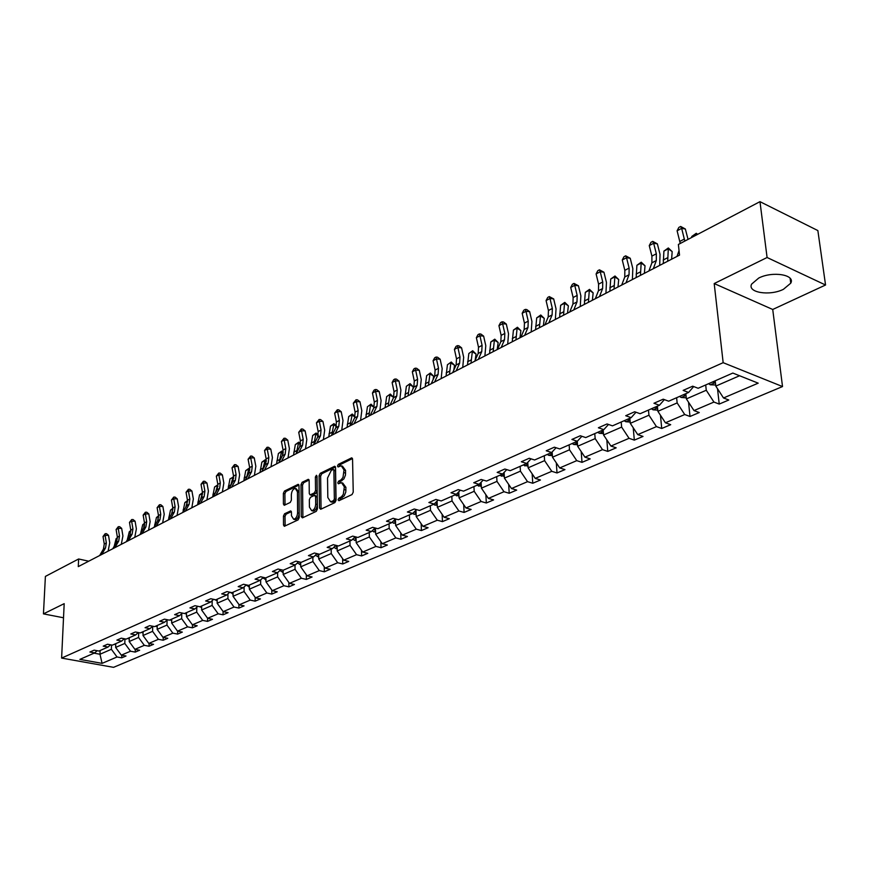 <?xml version="1.0" encoding="UTF-8"?>
<svg xmlns="http://www.w3.org/2000/svg" width="869" height="869" viewBox="0 0 869 869"><rect width="100%" height="100%" fill="white"/><g stroke="black" fill="none" stroke-linecap="round" stroke-linejoin="round"><path stroke-width="1.3" d="M338.063 499.827L338.943 500.707L352.032 494.559L353.238 492.126L352.553 459.158L351.673 457.844L338.313 464.372L337.487 466.056L338.084 466.968L341.256 465.762L344.026 469.944L343.005 477.342L341.137 479.818L338.606 481.187L337.769 482.871L338.378 483.794L341.528 482.632L344.341 486.89L343.32 494.32L341.441 496.796L338.899 498.143L338.063 499.827M342.658 482.947L345.905 487.324L345.775 492.104L344.211 495.895L340.463 498.567L339.638 500.381M352.466 458.582L339.866 464.817L339.04 466.555M342.386 466.088L345.58 470.39L345.449 475.137L343.896 478.928L340.159 481.622L339.334 483.403M783.404 289.323L790.757 283.185C795.602 274.713 772.432 270.922 758.746 278.047L751.642 284.087C747.014 292.571 769.717 296.242 783.404 289.323M284.587 513.753L283.468 516.056L283.5 524.985L284.315 526.299L298.1 519.901L299.24 517.566L298.99 485.619L298.186 484.337L284.489 491.039L283.37 493.342L283.413 504.009L284.206 505.302L290.246 502.456L291.376 500.142L291.343 494.819C291.669 491.104 292.983 488.965 295.275 488.389L297.437 491.832L297.589 512.84C297.263 516.555 295.96 518.706 293.668 519.271L291.463 515.751L291.441 512.243L290.626 510.939L284.587 513.753L286.118 514.155L284.999 516.458L285.13 525.995M64.187 603.662L43.45 613.872L45.394 576.408L78.623 558.984L78.286 566.61L679.515 255.117L678.385 244.45L759.973 201.662L767.088 257.506L714.199 283.555L723.16 362.677L61.612 658.083L64.187 603.662M319.499 508.028L320.704 509.277L334.891 502.608L336.075 500.207L335.532 467.565L334.684 466.262L320.237 473.323L319.086 475.691L319.499 508.028L321.15 509.071M316.262 511.363L302.434 517.859L301.261 516.61L301 484.63L302.13 482.295L308.321 479.319L309.147 480.6L309.277 493.581L310.103 494.885L314.382 492.897L315.534 490.54L315.382 476.983L316.435 475.267L317.022 476.169L317.424 509.006L316.262 511.363M43.45 613.872L63.513 617.772M714.199 283.555L772.726 309.473L825.55 285.01L767.088 257.506M825.55 285.01L817.859 230.567L759.973 201.662M97.143 650.707L94.688 652.901L89.887 652.022L94.134 650.153L98.936 651.033L108.038 647.036L103.226 646.145L107.56 644.233L112.383 645.135L121.703 641.05L116.859 640.127L121.291 638.172L126.146 639.106L135.673 634.924L130.806 633.979L135.336 631.98L140.224 632.925L149.979 628.656L145.069 627.69L149.718 625.637L154.628 626.614L164.61 622.237L159.679 621.248L164.437 619.152L169.379 620.151L179.59 615.665L174.636 614.655L179.503 612.504L184.467 613.525L194.938 608.941L189.953 607.898L194.938 605.693L199.935 606.747L210.656 602.043L205.638 600.979L210.754 598.719L215.773 599.806L226.755 594.983L221.714 593.885L226.95 591.583L232.001 592.68L243.266 587.748L238.193 586.618L243.559 584.25L248.643 585.391L260.179 580.329L255.095 579.167L260.591 576.744L265.697 577.907L277.537 572.714L272.421 571.53L278.069 569.032L283.196 570.238L295.341 564.904L290.203 563.688L295.992 561.124L301.152 562.362L313.611 556.899L308.441 555.639L314.393 553.01L319.575 554.281L332.371 548.665L327.178 547.372L333.294 544.678L338.497 545.982L351.641 540.225L346.416 538.889L352.695 536.119L357.93 537.466L371.432 531.546L366.186 530.177L372.638 527.331L377.896 528.71L391.778 522.627L386.499 521.215L393.136 518.293L398.415 519.716L412.688 513.449L407.387 512.004L414.209 508.995L419.51 510.461L434.196 504.02L428.873 502.521L435.89 499.436L441.213 500.946L456.323 494.32L450.989 492.777L458.213 489.595L463.546 491.148L479.101 484.326L473.746 482.74L481.187 479.46L486.542 481.068L502.564 474.039L497.187 472.399L504.846 469.021L510.222 470.683L526.723 463.449L521.335 461.754L529.232 458.267L534.631 459.983L551.63 452.521L546.221 450.772L554.368 447.187L559.777 448.947L577.32 441.256L571.9 439.453L580.296 435.749L585.728 437.574L603.814 429.644L598.383 427.776L607.051 423.953L612.493 425.843L631.166 417.652L625.723 415.719L634.674 411.765L640.127 413.72L659.419 405.258L653.955 403.259L663.21 399.186L668.663 401.206L688.596 392.462L683.143 390.398L692.702 386.184L698.155 388.269L732.839 373.062L758.192 383.164L723.508 397.98L728.787 400.012L719.228 404.074L713.938 402.065L693.994 410.581L699.273 412.547L690.019 416.479L684.729 414.535L665.415 422.79L670.694 424.68L661.733 428.482L656.453 426.614L637.748 434.609L643.017 436.434L634.327 440.127L629.058 438.313L610.929 446.058L616.186 447.828L607.768 451.402L602.51 449.653L584.924 457.159L590.181 458.875L582.013 462.351L576.755 460.646L559.712 467.935L564.948 469.597L557.018 472.964L551.782 471.313L535.228 478.384L540.453 479.992L532.762 483.262L527.537 481.665L511.472 488.53L516.675 490.094L509.201 493.266L503.998 491.724L488.389 498.393L493.581 499.903L486.314 502.988L481.133 501.489L465.958 507.963L471.139 509.44L464.079 512.438L458.908 510.983L444.157 517.272L449.316 518.706L442.451 521.617L437.303 520.205L422.964 526.332L428.091 527.711L421.422 530.557L416.284 529.178L402.336 535.141L407.452 536.488L400.946 539.247L395.84 537.911L382.262 543.712L387.357 545.015L381.024 547.709L375.94 546.416L362.721 552.054L367.793 553.325L361.623 555.943L356.562 554.683L343.689 560.19L348.741 561.417L342.734 563.97L337.693 562.743L325.147 568.109L330.166 569.304L324.322 571.791L319.303 570.596L307.072 575.821L312.08 576.994L306.377 579.417L301.38 578.254L289.464 583.349L294.439 584.479L288.877 586.847L283.902 585.717L272.279 590.681L277.233 591.789L271.801 594.092L266.859 592.995L255.519 597.839L260.45 598.915L255.149 601.163L250.239 600.099L239.171 604.824L244.07 605.878L238.899 608.072L234.011 607.029L223.203 611.635L228.08 612.667L223.04 614.807L218.162 613.786L207.615 618.293L212.47 619.293L207.539 621.389L202.705 620.401L192.397 624.8L197.22 625.767L192.407 627.82L187.595 626.853L177.526 631.144L182.327 632.1L177.624 634.098L172.833 633.153L162.992 637.357L167.771 638.28L163.176 640.236L158.408 639.312L148.795 643.418L153.541 644.32L149.044 646.232L144.308 645.33L134.901 649.349L139.627 650.229L135.227 652.098L130.513 651.218L121.323 655.15L126.016 656.008L121.725 657.833L117.033 656.986L102.086 663.362L79.883 659.386L94.688 652.901M723.16 362.677L782.524 386.553L113.546 667.338L61.612 658.083M124.951 638.878L124.799 643.44L115.642 647.427L115.773 643.647M115.642 647.427L121.323 655.15M124.799 643.44L130.513 651.218M110.559 644.787L108.038 647.036M138.682 632.632L138.54 637.455L129.177 641.528L129.296 637.727M129.177 641.528L134.901 649.349M138.54 637.455L144.308 645.33M124.267 638.748L121.703 641.05M152.727 626.234L152.586 631.339L143.005 635.511L143.113 631.665M143.005 635.511L148.795 643.418M152.586 631.339L158.408 639.312M138.301 632.556L135.673 634.924M167.076 619.988L166.957 625.083L157.159 629.352L157.256 625.463M157.159 629.352L162.992 637.357M166.957 625.083L172.833 633.153M152.662 626.223L149.979 628.656M181.762 613.677L181.664 618.674L171.638 623.04L171.725 619.119M171.638 623.04L177.526 631.144M181.664 618.674L187.595 626.853M167.348 619.738L164.61 622.237M196.796 607.225L196.72 612.124L186.455 616.588L186.52 612.667M186.455 616.588L192.397 624.8M196.72 612.124L202.705 620.401M182.392 613.101L179.59 615.665M212.188 600.62L212.123 605.411L201.619 609.984L201.673 605.986M201.619 609.984L207.615 618.293M212.123 605.411L218.162 613.786M197.806 606.301L194.938 608.941M227.95 593.875L227.906 598.535L217.141 603.227L217.196 599.175M217.141 603.227L223.203 611.635M227.906 598.535L234.011 607.029M213.578 599.328L210.656 602.043M244.102 586.955L244.08 591.496L233.044 596.297L233.077 592.213M233.044 596.297L239.171 604.824M244.08 591.496L250.239 600.099M229.753 592.191L226.755 594.983M260.657 579.884L260.646 584.283L249.349 589.204L249.36 585.076M249.349 589.204L255.519 597.839M260.646 584.283L266.859 592.995M246.329 584.87L243.266 587.748M277.613 572.638L277.624 576.886L266.044 581.937L265.632 577.896M266.044 581.937L272.279 590.681M277.624 576.886L283.902 585.717M263.329 577.364L260.179 580.329M295.015 565.056L295.036 569.304L283.164 574.485L283.142 570.227M283.164 574.485L289.464 583.349M295.036 569.304L301.38 578.254M280.752 569.662L277.537 572.714M312.851 557.225L312.905 561.526L300.717 566.838L300.685 562.254M300.717 566.838L307.072 575.821M312.905 561.526L319.303 570.596M298.632 561.765L295.341 564.904M331.165 549.197L331.23 553.553L318.727 558.995L318.662 554.064M318.727 558.995L325.147 568.109M331.23 553.553L337.693 562.743M316.989 553.651L313.611 556.899M349.946 540.963L350.033 545.363L337.205 550.946L337.118 545.645M337.205 550.946L343.689 560.19M350.033 545.363L356.562 554.683M335.825 545.319L332.371 548.665M369.238 532.501L369.347 536.955L356.171 542.691L356.051 536.988M356.171 542.691L362.721 552.054M369.347 536.955L375.94 546.416M355.182 536.76L351.641 540.225M389.04 523.822L389.182 528.319L375.647 534.207L375.484 528.08M375.647 534.207L382.262 543.712M389.182 528.319L395.84 537.911M375.06 527.961L371.432 531.546M409.397 514.893L409.549 519.445L395.645 525.495L395.449 518.967M395.645 525.495L402.336 535.141M409.549 519.445L416.284 529.178M395.493 518.923L391.778 522.627M430.318 505.725L430.492 510.331L416.208 516.544L415.969 510.146M416.208 516.544L422.964 526.332M430.492 510.331L437.303 520.205M416.501 509.625L412.688 513.449M451.826 496.297L452.032 500.946L437.335 507.344L437.074 501.098M437.335 507.344L444.157 517.272M452.032 500.946L458.908 510.983M438.106 500.055L434.196 504.02M473.942 486.586L474.181 491.3L459.06 497.883L458.778 491.8M459.06 497.883L465.958 507.963M474.181 491.3L481.133 501.489M460.331 490.214L456.323 494.32M496.71 476.614L496.97 481.383L481.415 488.15L481.111 482.252M481.415 488.15L488.389 498.393M496.97 481.383L503.998 491.724M483.218 480.068L479.101 484.326M520.14 466.338L520.433 471.161L504.422 478.135L504.096 472.443M504.422 478.135L511.472 488.53M520.433 471.161L527.537 481.665M506.779 469.618L502.564 474.039L504.216 474.615M544.276 455.747L544.602 460.635L528.102 467.826L527.755 462.351M528.102 467.826L535.228 478.384M544.602 460.635L551.782 471.313M531.057 458.854L526.723 463.449M569.141 444.852L569.499 449.794L552.499 457.203L552.141 451.978M552.499 457.203L559.712 467.935M569.499 449.794L576.755 460.646M556.084 447.741L551.63 452.521M594.765 433.609L595.167 438.617L577.646 446.253L577.266 441.278M577.646 446.253L584.924 457.159M595.167 438.617L602.51 449.653M581.893 436.281L577.32 441.256M621.205 422.019L621.639 427.092L603.564 434.967L603.151 429.938M603.564 434.967L610.929 446.058M621.639 427.092L629.058 438.313M608.506 424.452L603.814 429.644M648.47 410.059L648.947 415.208L630.297 423.322L629.851 418.228M630.297 423.322L637.748 434.609M648.947 415.208L656.453 426.614M635.989 412.243L631.166 417.652M676.625 397.72L677.147 402.923L657.887 411.309L657.399 406.149M657.887 411.309L665.415 422.79M677.147 402.923L684.729 414.535M664.361 399.61L659.419 405.258M705.693 384.967L706.269 390.246L686.38 398.904L685.837 393.679M686.38 398.904L693.994 410.581M706.269 390.246L713.938 402.065M693.679 386.553L688.596 392.462M739.573 375.745L715.806 386.097L715.22 380.796M715.806 386.097L723.508 397.98M772.726 309.473L782.524 386.553M88.725 561.2L78.623 558.984M94.069 653.162L99.978 654.248L111.373 649.284L111.525 644.972M100.12 650.512L99.978 654.248L102.086 663.362M111.373 649.284L117.033 656.986M717.522 388.747L719.228 404.074M688.541 402.228L690.019 416.479M660.451 415.219L661.733 428.482M633.219 427.754L634.327 440.127M606.812 439.855L607.768 451.402M581.187 451.554L582.013 462.351M556.312 462.873L557.018 472.964M532.154 473.822L532.762 483.262M508.691 484.435L509.201 493.266M485.88 494.711L486.314 502.988M463.709 504.672L464.079 512.438M442.147 514.35L442.451 521.617M421.161 523.735L421.422 530.557M400.75 532.849L400.946 539.247M380.861 541.702L381.024 547.709M361.504 550.316L361.623 555.943M342.636 558.691L342.734 563.97M324.256 566.838L324.322 571.791M306.333 574.767L306.377 579.417M288.856 582.491L288.877 586.847M271.801 590.008L271.801 594.092M255.16 597.34L255.149 601.163M238.921 604.487L238.899 608.072M223.072 611.45L223.04 614.807M207.582 618.25L207.539 621.389M192.462 624.811L192.407 627.82M177.678 631.176L177.624 634.098M163.242 637.401L163.176 640.236M149.12 643.484L149.044 646.232M135.314 649.425L135.227 652.098M121.812 655.237L121.725 657.833M335.456 467.001L321.791 473.757L320.628 476.125L321.052 508.441M333.511 500.685L334.348 499.002L333.881 470.379L333.283 469.466L331.274 470.39L327.537 478.015L327.819 497.513L330.6 501.782L333.511 500.685L335.076 501.109L335.912 499.425L334.348 499.002M333.522 469.532L335.434 470.813L335.912 499.425M331.089 501.913L333.327 501.934L331.762 501.511M335.076 501.109L333.327 501.934M309.071 480.046L303.672 482.719L302.542 485.054L302.901 517.642M311.33 495.221L315.936 493.32L317.087 490.963L316.924 477.418L315.382 476.983M317.022 476.733L316.924 477.418M309.418 507.127L311.678 510.679C314.035 510.103 315.371 507.92 315.697 504.139L315.61 496.633L314.415 495.406L310.483 497.296L309.342 499.653L309.418 507.127M312.373 510.863L313.231 511.091C315.588 510.505 316.935 508.332 317.25 504.563L315.697 504.139M315.089 495.406L317.163 497.057L317.25 504.563M291.365 511.645L286.118 514.155M294.406 519.466L295.21 519.673C297.502 519.108 298.817 516.957 299.132 513.242L297.589 512.84M296.101 488.606L298.969 492.245L299.132 513.242M298.925 485.065L286.02 491.452L284.902 493.755L285.021 504.987M715.676 384.989L710.223 384.771L708.604 383.696M712.211 382.11L715.23 382.175L714.492 381.111M697.057 234.652L696.308 234.098L691.757 236.477L696.265 233.294L697.666 234.337M696.265 233.294L696.243 235.086M691.757 236.477L691.691 237.465M680.253 243.472L677.103 230.796L681.654 228.373L680.666 226.461L685.348 229.003L688.042 239.377M684.815 241.071L681.654 228.373L685.348 229.003M677.103 230.796L678.852 227.428L680.666 226.461M676.984 256.431L679.037 250.63M686.26 397.817L681.166 397.481L679.547 396.438M685.923 394.548L685.25 393.939M683.034 394.906L685.967 395.037M671.607 259.212L672.182 251.608L668.304 248.795L667.696 261.232M668.326 247.969L668.304 248.795L663.905 251.108L668.326 247.969L672.182 251.608M663.905 251.108L663.275 263.524M657.779 410.157L653.032 409.799L651.413 408.767M654.791 407.289L657.529 407.572M644.385 273.311L645.026 265.784L641.17 263.035L640.453 275.354M641.246 262.199L641.17 263.035L636.901 265.284L641.246 262.199L645.026 265.784M636.901 265.284L636.162 277.569M648.904 270.976L651.902 262.829L651.913 256.105L649.252 245.623L653.662 243.277L652.738 241.376L657.366 243.863L660.027 254.345L659.701 265.382M653.336 268.673L656.323 260.515L656.334 253.781L653.662 243.277L657.366 243.863M649.252 245.623L650.979 242.31L652.738 241.376M621.693 285.075L624.768 276.983L624.833 270.335L622.269 259.994L626.538 257.724L625.68 255.823L630.242 258.267L632.828 268.608L632.393 279.525M625.995 282.838L629.058 274.745L629.123 268.087L626.538 257.724L630.242 258.267M622.269 259.994L623.975 256.724L625.68 255.823M630.188 422.052L625.767 421.726L624.159 420.726M627.429 419.282L629.971 419.673M617.989 286.987L618.695 279.536L614.85 276.853L614.035 289.04M614.991 275.994L614.85 276.853L610.711 279.025L614.991 275.994L618.695 279.536M610.711 279.025L609.875 291.191M595.319 298.73L598.469 290.713L598.589 284.141L596.101 273.931L600.24 271.725L599.447 269.825L603.944 272.225L606.453 282.436L605.932 293.233M599.491 296.568L602.63 288.541L602.738 281.958L600.24 271.725L603.944 272.225M596.101 273.931L597.785 270.704L599.447 269.825M603.455 433.577L599.338 433.283L597.742 432.306M600.913 430.915L603.271 431.372M592.386 300.25L593.147 292.875L589.323 290.257L588.411 302.314M589.508 289.377L589.323 290.257L585.304 292.364L589.508 289.377L593.147 292.875M585.304 292.364L584.37 304.411M569.749 311.982L572.953 304.02L573.127 297.524L570.716 287.443L574.735 285.304L573.996 283.413L578.439 285.771L580.872 295.851L580.264 306.54M573.801 309.885L576.994 301.912L577.157 295.406L574.735 285.304L578.439 285.771M570.716 287.443L572.389 284.272L573.996 283.413M577.527 444.765L573.714 444.493L572.117 443.538M575.202 442.191L577.374 442.69M567.533 313.133L568.359 305.823L564.546 303.259L563.536 315.197M564.774 302.379L564.546 303.259L560.646 305.312L564.774 302.379L568.359 305.823M560.646 305.312L559.625 317.228M544.939 324.843L548.209 316.946L548.426 310.505L546.08 300.565L549.979 298.491L549.295 296.601L553.683 298.914L556.041 308.864L555.356 319.434M548.86 322.801L552.119 314.893L552.336 308.452L549.979 298.491L553.683 298.914M546.08 300.565L547.742 297.426L549.295 296.601M552.391 455.617L548.85 455.378L547.264 454.444M550.251 453.129L552.26 453.661M543.407 325.636L544.276 318.402L540.485 315.892L539.399 327.711M540.757 314.991L540.485 315.892L536.694 317.88L540.757 314.991L544.276 318.402M536.694 317.88L535.586 329.677M520.857 337.313L524.181 329.481L524.442 323.116L522.171 313.296L525.951 311.287L525.321 309.397L526.799 309.56L529.655 311.678L531.937 321.497L531.187 331.969M524.67 335.336L527.983 327.494L528.233 321.117L525.951 311.287L529.655 311.678M522.171 313.296L523.811 310.211L525.321 309.397M528.004 466.153L523.138 465.024M526.038 463.742L527.885 464.296M519.966 337.78L520.889 330.622L517.109 328.167L515.936 339.855M517.424 327.255L517.109 328.167L513.427 330.101L517.424 327.255L520.889 330.622M513.427 330.101L512.243 341.778M497.47 349.436L500.837 341.658L501.141 335.358L498.936 325.669L502.619 323.713L502.032 321.834L503.509 321.975L506.312 324.072L508.528 333.772L507.702 344.124M501.174 347.513L504.531 339.736L504.835 333.424L502.619 323.713L506.312 324.072M498.936 325.669L500.566 322.616L502.032 321.834M504.324 476.386L499.708 475.289M497.187 349.577L498.154 342.484L494.396 340.094L493.147 351.663M494.754 339.171L494.396 340.094L490.811 341.973L494.754 339.171L498.154 342.484M490.811 341.973L489.562 353.531M474.746 361.2L478.167 353.498L478.515 347.263L476.364 337.683L479.938 335.782L479.406 333.913L480.883 334.044L483.631 336.118L485.793 345.699L484.891 355.942M478.341 359.342L481.752 351.619L482.089 345.373L479.938 335.782L483.631 336.118M476.364 337.683L477.972 334.674L479.406 333.913M481.317 486.325L476.951 485.271M479.503 483.914L481.23 484.63M475.147 360.298L476.049 354.031L472.312 351.684L470.998 363.144M472.703 350.75L468.825 353.509L472.703 350.75L476.049 354.031M468.825 353.509L467.5 364.958M452.662 372.638L456.127 364.991L456.507 358.832L454.422 349.371L457.898 347.524L457.409 345.656L458.886 345.786L461.58 347.828L463.677 357.289L462.721 367.435M456.16 370.835L459.614 363.177L459.994 356.996L457.898 347.524L461.58 347.828M454.422 349.371L456.019 346.394L457.409 345.656M458.973 495.993L454.835 494.972M457.127 493.494L458.897 494.363M453.814 370.096L454.552 365.262L450.826 362.96L449.447 374.311M451.261 362.025L447.437 364.741L451.261 362.025L454.552 365.262M447.437 364.741L446.058 376.071M431.198 383.761L434.696 376.179L435.108 370.075L433.088 360.733L436.466 358.93L436.021 357.072L437.487 357.192L440.148 359.212L442.18 368.565L441.17 378.602M434.598 382.002L438.085 374.409L438.497 368.293L436.466 358.93L440.148 359.212M433.088 360.733L434.663 357.8L436.021 357.072M437.248 505.389L433.327 504.4M437.118 502.173L436.586 501.598M435.391 502.803L437.183 503.814M433.077 379.688L433.631 376.179L429.927 373.931L428.493 385.173M430.394 372.986L426.636 375.658L430.394 372.986L433.631 376.179M426.636 375.658L425.18 386.879M410.309 394.58L413.84 387.063L414.296 381.024L412.33 371.791L415.621 370.042L415.208 368.184L416.675 368.293L419.282 370.292L421.259 379.525L420.194 389.464M413.622 392.875L417.142 385.336L417.598 379.286L415.621 370.042L419.282 370.292M412.33 371.791L413.894 368.891L415.208 368.184M416.132 514.535L412.406 513.579M416.012 511.33L415.447 510.679M414.263 511.863L416.077 513.003M412.894 389.084L413.264 386.814L409.592 384.609L408.093 395.743M410.081 383.653L406.377 386.292L410.081 383.653L413.264 386.814M406.377 386.292L404.867 397.405M389.996 405.117L393.559 397.644L394.037 391.669L392.125 382.545L395.33 380.839L394.95 379.003L396.416 379.09L398.99 381.078L400.913 390.192L399.794 400.033M393.212 403.444L396.775 395.971L397.252 389.985L395.33 380.839L398.99 381.078M392.125 382.545L393.679 379.677L394.95 379.003M395.58 523.42L391.962 522.432M395.482 520.238L394.884 519.532M393.722 520.694L395.536 521.932M393.244 398.295L393.44 397.176L389.779 395.004L388.226 406.029M390.3 394.048L386.651 396.644L390.3 394.048L393.44 397.176M386.651 396.644L385.097 407.648M370.216 415.36L373.811 407.952L374.322 402.032L372.453 393.016L375.571 391.365L375.234 389.529L376.701 389.605L379.221 391.571L381.089 400.587L379.927 410.331M373.344 413.731L376.94 406.323L377.439 400.392L375.571 391.365L379.221 391.571M372.453 393.016L373.985 390.192L375.234 389.529M375.593 532.089L371.997 530.992M375.506 528.917L374.876 528.146M373.724 529.275L375.549 530.622M371.03 404.172L367.446 406.735L371.03 404.172L374.104 407.235L370.487 405.139L368.88 416.045M367.446 406.735L365.827 417.631M350.957 425.343L354.574 417.989L355.117 412.134L353.303 403.216L356.333 401.608L356.029 399.773L357.485 399.849L359.972 401.793L361.797 410.7L360.581 420.346M354.009 423.757L357.626 416.403L358.158 410.537L356.333 401.608L359.972 401.793M353.303 403.216L356.029 399.773M356.116 540.518L352.564 539.323M354.27 537.65L356.094 539.084M354.997 416.903L351.684 415.002L348.719 416.566L352.26 414.035L355.052 416.729M352.26 414.035L350.033 425.81M348.719 416.566L347.057 427.352M332.197 435.054L335.836 427.765L336.401 421.965L334.641 413.155L337.596 411.58L337.324 409.766L338.78 409.831L341.224 411.743L342.994 420.563L341.745 430.112M335.173 433.512L338.812 426.223L339.366 420.411L337.596 411.58L341.224 411.743M334.641 413.155L337.324 409.766M337.161 548.73L333.642 547.448M335.325 545.808L337.139 547.307M336.368 426.331L333.37 424.626L330.47 426.147L333.968 423.648L336.455 425.951M333.968 423.648L331.665 435.326M330.47 426.147L328.764 436.835M313.915 444.526L317.576 437.292L318.173 431.556L316.446 422.845L319.336 421.313L319.097 419.499L320.542 419.553L322.942 421.454L324.68 430.166L323.387 439.627M316.816 443.027L320.476 435.782L321.063 430.036L319.336 421.313L322.942 421.454M316.446 422.845L319.097 419.499M318.695 556.736L315.208 555.356M316.881 553.759L318.673 555.334M318.195 435.51L315.501 434L312.677 435.488L316.12 433.023L318.304 434.891M316.12 433.023L313.763 444.602M312.677 435.488L310.939 446.069M296.101 453.759L299.783 446.59L300.392 440.898L298.719 432.284L301.532 430.785L301.315 428.993L302.76 429.036L305.128 430.915L306.811 439.529L305.486 448.893M298.925 452.293L302.597 445.113L303.216 439.421L301.532 430.785L305.128 430.915M298.719 432.284L301.315 428.993M300.696 564.546L297.263 563.079M299.197 561.895L300.685 563.145M300.468 444.472L298.078 443.147L295.319 444.591L298.719 442.169L300.576 443.581M298.719 442.169L296.296 453.379M295.319 444.591L293.537 455.084M278.732 462.764L282.425 455.638L283.055 450.012L281.426 441.495L284.174 440.029L283.989 438.237L285.423 438.291L287.758 440.138L289.399 448.665L288.03 457.941M281.48 461.33L285.173 454.205L285.803 448.567L284.174 440.029L287.758 440.138M281.426 441.495L283.989 438.237M283.153 572.15L279.764 570.607M282.143 569.988L283.055 570.205M283.175 453.216L281.078 452.076L278.395 453.488L281.741 451.087L283.251 451.999M281.741 451.087L279.275 461.711M278.395 453.488L276.57 463.872M261.786 471.541L265.49 464.481L266.153 458.897L264.556 450.479L267.228 449.056L267.076 447.263L268.51 447.307L270.802 449.143L272.41 457.572L271.009 466.762M264.469 470.151L268.173 463.079L268.836 457.496L267.228 449.056L270.802 449.143M264.556 450.479L267.076 447.263M266.044 579.569L262.699 577.95M266.283 461.754L264.491 460.787L261.862 462.156L265.175 459.799L266.327 460.418M265.175 459.799L262.677 469.836M261.862 462.156L260.016 472.454M245.254 480.101L248.979 473.094L249.653 467.576L248.1 459.245L250.707 457.854L250.576 456.073L251.999 456.106L254.269 457.93L255.834 466.262L254.4 475.365M247.871 478.743L251.597 471.726L252.271 466.197L250.707 457.854L254.269 457.93M248.1 459.245L250.576 456.073M249.349 586.814L246.057 585.119M249.805 470.086L248.295 469.282L245.731 470.629L248.99 468.293L249.794 468.728M248.99 468.293L246.514 477.733M245.731 470.629L243.841 480.829M229.112 488.465L232.849 481.513L233.544 476.038L232.034 467.794L234.576 466.436L234.478 464.676L235.89 464.698L238.128 466.501L239.648 474.746L238.182 483.761M231.675 487.14L235.412 480.177L236.096 474.702L234.576 466.436L238.128 466.501M232.034 467.794L234.478 464.676M233.066 593.885L229.916 592.224M233.707 478.232L232.479 477.581L229.981 478.895L233.663 476.842M233.196 476.592L230.752 485.413M229.981 478.895L228.058 489.008M213.361 496.623L217.109 489.725L217.826 484.305L216.338 476.147L218.836 474.822L218.749 473.073L220.161 473.084L222.366 474.865L223.844 483.023L222.355 491.963M215.86 495.33L219.607 488.421L220.313 483.001L218.836 474.822L222.366 474.865M216.338 476.147L218.749 473.073M217.174 600.783L214.469 599.523M217.978 486.184L217.033 485.695L214.589 486.977L217.891 484.772M217.771 484.706L215.414 492.853M214.589 486.977L212.644 496.992M197.98 504.596L201.738 497.752L202.466 492.386L201.021 484.315L203.455 483.012L203.389 481.274L204.802 481.285L206.963 483.045L208.419 491.115L206.909 499.968M200.424 503.325L204.172 496.481L204.899 491.104L203.455 483.012L206.963 483.045M201.021 484.315L203.389 481.274M201.651 607.518L199.468 606.649M202.618 493.961L199.555 494.874L202.52 492.712M202.531 492.832L200.435 500.12M199.555 494.874L197.578 504.802M182.957 512.373L186.716 505.584L187.465 500.272L186.053 492.278L188.432 491.018L188.388 489.28L189.79 489.29L191.93 491.028L193.342 499.012L191.81 507.789M185.347 511.146L189.105 504.346L189.844 499.012L188.432 491.018L191.93 491.028M186.053 492.278L188.388 489.28M186.498 614.101L184.673 613.438M187.606 501.565L184.858 502.586L187.519 500.598M187.552 500.892L185.814 507.224M184.858 502.586L182.859 512.428M168.282 519.977L172.051 513.242L172.801 507.974L171.432 500.066L173.746 498.839L173.735 497.101L175.125 497.111L177.233 498.839L178.612 506.736L177.059 515.436M170.606 518.771L174.376 512.026L175.125 506.746L173.746 498.839L177.233 498.839M171.432 500.066L173.735 497.101M171.693 620.531L169.966 619.89M172.92 509.006L170.498 510.125L172.855 508.3M172.909 508.756L171.508 514.198M170.498 510.125L168.477 519.619M153.932 527.418L157.702 520.727L158.473 515.502L157.126 507.681L159.396 506.475L159.407 504.759L160.787 504.748L162.872 506.464L164.219 514.285L162.633 522.899M156.214 526.234L159.983 519.543L160.754 514.307L159.396 506.475L162.872 506.464M157.126 507.681L159.407 504.759M157.224 626.821L155.594 626.191M158.603 516.653L157.528 521.042M158.582 516.382L156.453 517.5L154.432 526.527M156.453 517.5L158.527 515.849M139.909 534.685L143.678 528.048L144.471 522.866L143.157 515.121L145.373 513.948L145.395 512.232L146.774 512.221L148.827 513.927L150.141 521.672L148.545 530.209M142.136 533.523L145.905 526.886L146.687 521.704L145.373 513.948L148.827 513.927M143.157 515.121L145.395 512.232M143.037 632.969L141.549 632.35M144.591 524.8L143.863 527.7M144.569 523.735L142.712 524.713L140.702 533.273M142.712 524.713L144.526 523.268M126.201 541.789L129.97 535.206L130.763 530.068L129.481 522.399L131.654 521.248L131.697 519.553L133.066 519.532L135.086 521.215L136.379 528.884L134.76 537.346M128.373 540.659L132.153 534.066L132.946 528.928L131.654 521.248L135.086 521.215M129.481 522.399L131.697 519.553M129.253 638.976L127.819 638.367M130.871 530.926L129.275 531.763L127.298 539.866M129.275 531.763L130.828 530.524M112.785 548.73L116.565 542.202L117.369 537.118L116.109 529.525L118.238 528.395L118.293 526.701L119.661 526.69L121.66 528.352L122.92 535.945L121.28 544.331M114.914 547.633L118.695 541.094L119.498 535.999L118.238 528.395L121.66 528.352M116.109 529.525L118.293 526.701M115.729 644.852L114.382 644.255M117.467 537.965L116.12 538.671L114.197 546.286M116.12 538.671L117.434 537.629M99.663 555.53L103.444 549.045L104.258 544.005L103.031 536.488L105.106 535.38L105.182 533.707L106.539 533.685L108.516 535.326L109.744 542.843L108.093 551.163M101.749 554.455L105.518 547.959L106.344 542.919L105.106 535.38L108.516 535.326M103.031 536.488L105.182 533.707M342.136 497.774L340.572 497.35M345.96 490.062L344.385 489.627M345.905 487.324L344.341 486.89M340.159 481.622L338.606 481.187M341.832 480.818L340.268 480.383M345.634 473.116L344.07 472.671M345.58 470.39L344.026 469.944M339.866 464.817L338.313 464.372M352.325 458.256L351.282 457.952M340.463 498.567L338.899 498.143M320.628 476.125L319.086 475.691M321.791 473.757L320.237 473.323M335.304 466.642L334.293 466.36M335.434 470.813L333.881 470.379M302.814 517.012L301.261 516.61M302.542 485.054L301 484.63M303.672 482.719L302.13 482.295M308.908 479.666L307.963 479.406M312.004 495.221L310.461 494.798M315.936 493.32L314.382 492.897M317.087 490.963L315.534 490.54M317.163 497.057L315.61 496.633M291.18 511.254L290.3 511.015M298.969 492.245L297.437 491.832M284.945 504.411L283.413 504.009M284.902 493.755L283.37 493.342M286.02 491.452L284.489 491.039M298.751 484.674L297.839 484.424M285.043 525.376L283.5 524.985M284.999 516.458L283.468 516.056M710.353 384.782L715.415 382.566M679.851 241.419L684.414 239.018M681.296 397.491L686.021 395.428M667.62 257.724L663.199 260.027M653.151 409.81L657.561 407.876M640.399 271.878L636.119 274.104M651.902 262.829L656.323 260.515M651.913 256.105L656.334 253.781M624.768 276.983L629.058 274.745M624.833 270.335L629.123 268.087M625.886 421.737L630.003 419.933M614.014 285.608L609.853 287.769M598.469 290.713L602.63 288.541M598.589 284.141L602.738 281.958M599.458 433.294L603.292 431.621M588.411 298.914L584.381 301.022M572.953 304.02L576.994 301.912M573.127 297.524L577.157 295.406M573.833 444.504L577.396 442.951M563.568 311.841L559.658 313.872M548.209 316.946L552.119 314.893M548.426 310.505L552.336 308.452M548.969 455.389L552.271 453.933M539.443 324.387L535.641 326.364M524.181 329.481L527.983 327.494M524.442 323.116L528.233 321.117M524.833 465.947L527.907 464.6M516.012 336.575L512.319 338.497M500.837 341.658L504.531 339.736M501.141 335.358L504.835 333.424M501.391 476.201L504.237 474.952M493.244 348.415L489.66 350.283M502.879 473.703L502.923 474.355M478.167 353.498L481.752 351.619M478.515 347.263L482.089 345.373M478.623 486.162L481.252 485.011M471.117 359.929L467.62 361.743M480.025 483.37L480.079 484.359M456.127 364.991L459.614 363.177M456.507 358.832L459.994 356.996M456.497 495.841L458.919 494.776M449.588 371.128L446.188 372.888M457.822 492.788L457.876 494.092M434.696 376.179L438.085 374.409M435.108 370.075L438.497 368.293M434.978 505.247L437.205 504.281M428.645 382.012L425.343 383.74M436.227 501.956L436.292 503.553M413.84 387.063L417.142 385.336M414.296 381.024L417.598 379.286M414.057 514.405L416.099 513.514M408.256 392.614L405.041 394.287M415.241 510.896L415.306 512.743M393.559 397.644L396.775 395.971M394.037 391.669L397.252 389.985M393.69 523.312L395.558 522.497M388.41 402.944L385.282 404.574M394.819 519.597L394.874 521.693M373.811 407.952L376.94 406.323M374.322 402.032L377.439 400.392M373.866 531.991L375.571 531.241M369.086 412.992L366.034 414.578M374.941 528.243L374.995 530.405M354.574 417.989L357.626 416.403M355.117 412.134L358.158 410.537M354.563 540.431L356.105 539.758M350.25 422.79L347.274 424.333M355.595 536.868L355.638 538.889M335.836 427.765L338.812 426.223M336.401 421.965L339.366 420.411M335.76 548.654L337.15 548.046M331.893 432.338L328.993 433.837M336.759 545.547L336.792 547.155M317.576 437.292L320.476 435.782M318.173 431.556L321.063 430.036M317.446 556.671L318.684 556.127M314.002 441.637L311.178 443.114M318.402 553.998L318.423 555.204M299.783 446.59L302.597 445.113M300.392 440.898L303.216 439.421M299.588 564.481L300.696 564.003M296.546 450.718L293.798 452.152M300.511 562.21L300.511 563.047M282.425 455.638L285.173 454.205M283.055 450.012L285.803 448.567M282.175 572.095L283.153 571.672M279.525 459.571L276.831 460.972M265.49 464.481L268.173 463.079M266.153 458.897L268.836 457.496M265.197 579.525L266.044 579.156M262.916 468.217L260.287 469.575M248.979 473.094L251.597 471.726M249.653 467.576L252.271 466.197M248.621 586.781L249.36 586.456M246.698 476.647L244.135 477.983M232.849 481.513L235.412 480.177M233.544 476.038L236.096 474.702M232.447 593.853L233.066 593.581M230.861 484.88L228.351 486.184M217.109 489.725L219.607 488.421M217.826 484.305L220.313 483.001M215.36 492.94L212.948 494.2M201.738 497.752L204.172 496.481M202.466 492.386L204.899 491.104M199.989 500.946L197.893 502.032M186.716 505.584L189.105 504.346M187.465 500.272L189.844 499.012M184.967 508.756L183.185 509.679M172.051 513.242L174.376 512.026M172.801 507.974L175.125 506.746M170.291 516.392L168.803 517.164M157.702 520.727L159.983 519.543M158.473 515.502L160.754 514.307M155.942 523.844L154.736 524.474M143.678 528.048L145.905 526.886M144.471 522.866L146.687 521.704M141.919 531.144L140.984 531.622M129.97 535.206L132.153 534.066M130.763 530.068L132.946 528.928M128.21 538.269L127.537 538.628M116.565 542.202L118.695 541.094M117.369 537.118L119.498 535.999M103.444 549.045L105.518 547.959M104.258 544.005L106.344 542.919M790.106 278.286L790.757 283.185M332.164 502.206L330.6 501.782M311.656 495.308L310.103 494.885M313.231 511.091L311.678 510.679M295.21 519.673L293.668 519.271"/></g></svg>
